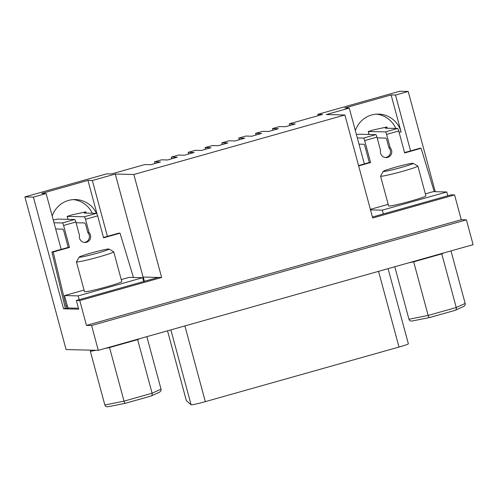<?xml version="1.0" encoding="UTF-8"?>
<svg xmlns="http://www.w3.org/2000/svg" width="498" height="498" viewBox="0 0 498 498"><rect width="100%" height="100%" fill="white"/><g stroke="black" fill="none" stroke-linecap="round" stroke-linejoin="round"><path stroke-width="0.75" d="M186.383 400.728L167.521 330.821L186.358 400.691A18.669 1.077 -15.1 0 0 186.383 400.728L191.095 404.799A12.232 0.703 -15.1 0 0 191.332 404.849A12.232 0.703 -15.1 0 0 205.325 401.649L398.991 347.056A12.232 0.703 -15.1 0 0 408.366 343.807L388.085 268.646M133.844 174.487L344.909 114.988L372.703 217.993L454.574 194.917L461.273 219.736L466.402 219.861L473.1 244.68L98.293 350.337L66.091 349.559L24.9 196.909L33.41 197.115L46.121 193.535L41.732 193.429L87.959 180.394L92.348 180.5L115.281 174.039L133.844 174.487L161.638 277.492L79.767 300.574L76.343 300.487L78.684 309.177L63.545 308.81L33.41 197.115M466.402 219.861L91.601 325.518L86.465 325.393L79.767 300.574M98.293 350.337L91.601 325.518M461.273 219.736L86.465 325.393M372.442 217.022L451.144 194.83L454.574 194.917M344.909 114.988L326.339 114.54L349.272 108.072L344.884 107.966L391.111 94.937L395.499 95.043L408.211 91.458L435.258 191.699M318.197 115.679L317.836 114.335L399.707 91.252L408.211 91.458M317.836 114.335L322.567 114.447L289.294 123.828L295.252 123.971L285.522 126.716L279.565 126.573L272.45 128.577L278.401 128.721L268.671 131.466L262.72 131.323L255.599 133.327L261.556 133.47L251.82 136.215L245.869 136.066L238.754 138.077L244.705 138.22L234.975 140.965L229.018 140.816L221.903 142.826L227.86 142.97L218.124 145.715L212.173 145.565L205.052 147.576L211.009 147.719L201.279 150.464L195.322 150.315L188.207 152.326L194.158 152.469L184.428 155.208L178.477 155.065L171.356 157.075L177.313 157.219L167.577 159.958L161.626 159.814L154.511 161.825L160.462 161.968L150.732 164.707L144.775 164.564L111.508 173.945L106.771 173.833L24.9 196.909M73.387 199.605A24.464 23.972 -88.6 0 1 92.329 213.262M376.538 114.142A24.464 23.972 -88.6 0 1 395.773 128.447M154.511 161.825L154.965 163.518M289.294 123.828L289.755 125.521M272.45 128.577L272.904 130.271M255.599 133.327L256.059 135.02M238.754 138.077L239.208 139.77M221.903 142.826L222.357 144.52M205.052 147.576L205.512 149.269M188.207 152.326L188.661 154.019M171.356 157.075L171.816 158.769M161.638 277.492L158.215 277.411L76.343 300.487M46.121 193.535L61.186 249.38L51.904 251.994L65.306 308.312L63.545 308.81M97.091 214.233L87.959 180.394M53.286 220.085L57.519 219.089L74.694 219.5A2.577 0.492 -105.7 0 1 75.877 221.996L79.493 235.398A5.795 5.677 91.4 0 0 84.884 242.482A5.795 5.677 91.4 0 0 89.123 232.684L85.507 219.282A2.577 0.492 74.3 0 0 84.324 216.786L67.205 216.375L72.023 214.881L85.83 211.855L84.199 213.063L96.469 213.362A2.577 0.492 -105.7 0 1 97.652 215.858L103.578 237.826L120.049 233.182L118.767 233.151L107.419 236.351L92.348 180.5M84.324 216.786L96.469 213.362A24.464 23.972 91.4 0 0 75.447 199.561A24.464 23.972 91.4 0 0 52.197 216.057M158.215 277.411L143.069 277.044L115.281 174.039M143.268 277.05L144.414 281.302M120.049 233.182L133.439 277.492M121.238 279.583L129.038 277.386L142.64 277.716L143.661 281.513M51.904 251.994L53.186 252.025L65.997 305.84L67.106 308.355L65.306 308.312M78.429 308.225L68.425 307.988A2.577 0.492 74.3 0 1 67.242 305.492L64.566 295.563L78.167 295.893L79.188 299.684M142.64 277.716L78.167 295.893M61.186 249.38L68.232 247.394L63.981 231.632A2.577 0.492 -105.7 0 0 62.798 229.136L55.683 228.968M53.186 252.025L69.515 247.425L68.232 247.394M107.419 236.351L103.478 237.459M84.243 242.433A5.795 5.677 -88.6 0 0 87.841 232.653L85.899 225.451A2.577 0.492 -105.7 0 0 84.716 222.961L76.076 222.749M69.515 247.425L63.588 225.457A2.577 0.492 74.3 0 0 62.406 222.967L54.008 222.762M84.056 290.066L64.566 295.563M76.449 261.867L84.486 291.654A19.316 1.114 -15.1 0 0 84.884 291.766A19.316 1.114 -15.1 0 0 101.162 288.298A19.316 1.114 -15.1 0 0 121.78 281.588L113.743 251.807A19.316 1.114 164.9 0 1 98.946 256.931A19.316 1.114 164.9 0 1 76.848 261.979A19.316 1.114 164.9 0 1 76.449 261.867A19.316 1.114 164.9 0 1 76.462 261.799L79.182 257.08A15.45 0.89 164.9 0 1 91.01 253.04A15.45 0.89 164.9 0 1 108.689 249A15.45 0.89 164.9 0 1 108.969 249.044A15.45 0.89 164.9 0 1 97.172 253.189A15.45 0.89 164.9 0 1 79.493 257.229A15.45 0.89 164.9 0 1 79.182 257.08M108.969 249.044L113.693 251.751A19.316 1.114 164.9 0 1 113.743 251.807M87.841 232.653L89.123 232.684M425.367 193.853L433.185 191.649L446.781 191.979L447.808 195.776M446.781 191.979L382.308 210.15L383.336 213.947M382.308 210.15L370.512 209.87M349.272 108.072L364.343 163.923L358.554 165.554M364.343 163.923L369.317 162.522L365.065 146.761A2.577 0.492 -105.7 0 0 363.882 144.264L359.008 144.146M358.653 165.921L370.599 162.547L369.317 162.522M356.444 134.647L358.604 134.211L375.778 134.628A2.577 0.492 -105.7 0 1 376.961 137.118L380.578 150.521A5.795 5.677 91.4 0 0 385.969 157.611A5.795 5.677 91.4 0 0 390.208 147.806L386.591 134.404A2.577 0.492 74.3 0 0 385.408 131.908L368.296 131.497L373.108 130.003L386.915 126.984L385.284 128.191L397.553 128.484A2.577 0.492 -105.7 0 1 398.736 130.98L404.662 152.948L421.134 148.304L419.851 148.273L404.563 152.581M385.328 157.555A5.795 5.677 -88.6 0 0 388.926 147.775L386.983 140.579A2.577 0.492 -105.7 0 0 385.801 138.083L377.167 137.878M370.599 162.547L364.673 140.585A2.577 0.492 74.3 0 0 363.49 138.089L357.334 137.94M388.185 204.336L370.369 209.353M421.134 148.304L434.237 191.674M380.572 176.136L388.608 205.923A19.316 1.114 -15.1 0 0 389.013 206.035A19.316 1.114 -15.1 0 0 405.291 202.568A19.316 1.114 -15.1 0 0 425.902 195.857L417.866 166.071A19.316 1.114 164.9 0 1 403.069 171.194A19.316 1.114 164.9 0 1 380.976 176.248A19.316 1.114 164.9 0 1 380.572 176.136A19.316 1.114 164.9 0 1 380.59 176.068L383.311 171.349A15.45 0.89 164.9 0 1 395.138 167.309A15.45 0.89 164.9 0 1 412.817 163.263A15.45 0.89 164.9 0 1 413.097 163.313A15.45 0.89 164.9 0 1 401.295 167.453A15.45 0.89 164.9 0 1 383.616 171.499A15.45 0.89 164.9 0 1 383.311 171.349M413.097 163.313L417.822 166.021A19.316 1.114 164.9 0 1 417.866 166.071M388.926 147.775L390.208 147.806M410.57 150.888L395.499 95.043M391.111 94.937L401.127 132.045A24.464 23.972 91.4 0 0 378.598 114.104A24.464 23.972 91.4 0 0 355.348 130.601M159.372 392.256L150.975 396.078L125.502 403.262L108.321 406.685C106.497 406.984 105.333 406.424 104.841 404.999L90.375 351.383L90.381 350.15M104.891 348.482L109.554 347.548L124.021 401.158L152.114 393.239L137.647 339.624L109.554 347.548L109.467 347.187M139.82 338.634L137.647 339.624L137.535 339.275M104.841 404.999L124.021 401.158C124.444 402.602 124.967 403.293 125.583 403.231L125.527 403.255M146.86 336.648L161.028 389.156L152.114 393.239C152.438 394.709 152.021 395.667 150.869 396.103L125.583 403.231M161.028 389.156C161.321 390.637 160.605 391.733 158.887 392.43M409.014 262.745L413.682 261.811L428.149 315.427L456.243 307.509L441.776 253.893L413.682 261.811L413.595 261.456M443.942 252.903L441.776 253.893L441.658 253.544M463.495 306.519L455.104 310.347L429.656 317.519L412.444 320.955C410.62 321.254 409.462 320.693 408.964 319.262L394.796 266.754M408.964 319.262L428.149 315.427C428.573 316.865 429.089 317.562 429.706 317.5L429.656 317.519M450.989 250.917L465.157 303.425L456.243 307.509C456.566 308.978 456.149 309.93 454.991 310.372L429.706 317.5M465.157 303.425C465.449 304.907 464.734 306.002 463.016 306.7M398.991 347.056L378.561 271.329M184.895 325.929L205.325 401.649M68.425 307.988L67.106 308.355M65.997 305.84L67.242 305.492M75.877 221.996L63.588 225.457M97.652 215.858L85.507 219.282M62.406 222.967L74.694 219.5M67.205 216.375L68.008 219.338M86.135 213.113L85.805 211.893M376.961 137.118L364.673 140.585M398.736 130.98L386.591 134.404M363.49 138.089L375.778 134.628M368.296 131.497L369.093 134.466M385.408 131.908L397.553 128.484M387.22 128.235L386.89 127.015M401.127 132.045L399.01 131.995M191.095 404.799L170.876 329.875M95.884 350.281L90.375 351.383M67.143 216.35L67.946 219.338M85.83 211.855L86.173 213.113M368.227 131.478L369.03 134.46M386.915 126.984L387.257 128.241"/></g></svg>
